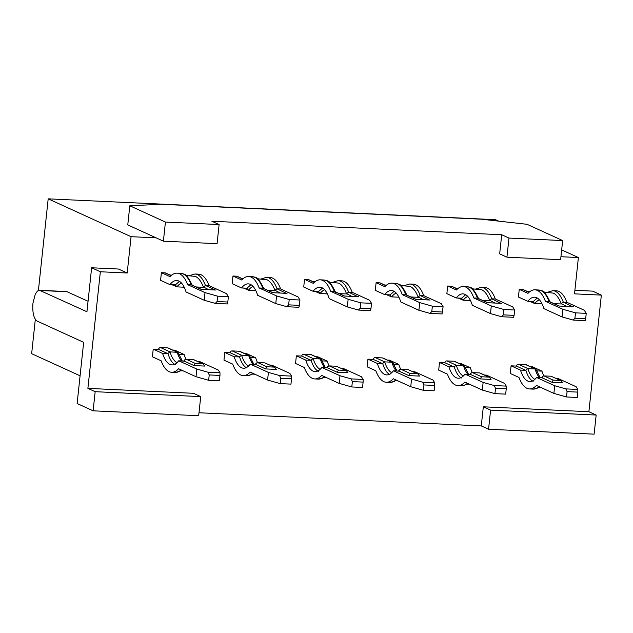 <?xml version="1.0" encoding="UTF-8"?>
<svg xmlns="http://www.w3.org/2000/svg" width="633" height="633" viewBox="0 0 633 633"><rect width="100%" height="100%" fill="white"/><g stroke="black" fill="none" stroke-linecap="round" stroke-linejoin="round"><path stroke-width="0.95" d="M39.491 290.27L37.474 291.053L35.313 294.036L32.956 303.136C32.307 312.583 33.699 318.565 37.133 321.081L83.659 342.334L77.123 403.506L93.114 410.809L95.164 391.692L200.724 396.614L193.461 393.291L87.892 388.369L100.354 271.763L91.627 267.775L86.935 311.745L39.491 290.27L66.663 291.56L88.05 301.253M506.938 257.188L499.666 253.865L501.708 234.748L508.979 238.071L506.938 257.188L560.616 259.688L562.658 240.572L527.036 224.304L481.294 219.192L161.011 204.261L129.812 205.788L127.771 224.905L163.393 241.173L165.435 222.056L129.812 205.788M562.658 240.572L508.979 238.071M165.435 222.056L219.113 224.557L211.849 221.241L501.708 234.748M87.892 388.369L95.164 391.692M201.397 289.352L191.459 284.842L187.566 284.636L205.013 292.604L204.198 300.248L215.315 303.389L217.079 301.522L227.817 302.028L228.386 296.671L217.649 296.173L205.013 292.604M208.716 289.692L203.335 286.899L205.456 285.467L209.032 285.633L226.479 293.601L228.386 296.671M203.296 364.015L193.587 359.607L185.714 359.235L184.741 359.845L184.322 361.15L194.022 365.581L204.76 366.08L203.296 364.015L193.231 359.544M184.156 287.121A34.957 13.507 -87.3 0 0 184.092 287.208L176.931 286.868L175.104 284.763M38.407 290.476L48.195 198.841L131.071 236.687L127.193 273.013L118.466 269.025L91.627 267.775M127.193 273.013L100.354 271.763M183.372 273.915L182.7 273.678M186.909 275.529L184.14 274.271M219.113 224.557L217.072 243.681L163.393 241.173M203.335 286.899C201.167 281.376 198.548 277.887 195.478 276.431L185.999 275.49M208.661 380.291L209.23 374.934L219.968 375.432L219.398 380.789L208.661 380.291L196.024 376.714L178.577 368.746A42.34 16.363 92.7 0 1 171.598 372.267A42.34 16.363 92.7 0 1 169.114 371.65A42.34 16.363 92.7 0 1 161.13 360.778L152.403 356.798L153.218 349.147L158.59 349.4A1.939 1.772 -65.5 0 1 160.584 347.572L167.737 347.905A1.939 1.772 114.5 0 1 168.338 348.055L178.079 352.565L182.272 360.96M209.032 285.633A42.34 16.363 -87.3 0 0 201.049 274.769A42.34 16.363 -87.3 0 0 198.564 274.152L194.988 273.986L189.481 275.648M227.817 302.028L227.342 303.951L215.315 303.389M200.724 396.614L198.683 415.731L93.114 410.809M214.674 289.993L201.444 289.376M187.566 284.636A42.34 16.363 -87.3 0 0 179.574 273.772A42.34 16.363 -87.3 0 0 177.09 273.155A42.34 16.363 -87.3 0 0 170.119 276.668L161.391 272.681L160.576 280.332L169.984 284.628A34.957 13.507 -87.3 0 1 176.749 280.522A34.957 13.507 -87.3 0 1 178.799 281.036A34.957 13.507 -87.3 0 1 186.062 291.971L204.198 300.248M158.59 349.4L167.745 353.586L169.992 351.869L177.731 352.344M172.746 350.057L174.692 350.152L184.1 354.448L178.815 354.203M185.967 359.212A34.957 13.507 92.7 0 1 184.1 354.448M198.232 361.704L200.178 361.791L218.314 370.068L219.983 372.774L207.964 372.212L209.23 374.934M171.812 275.094L169.976 275.007M35.321 319.364L31.65 353.689L80.082 375.804M153.218 349.147L162.626 353.443L167.745 353.586M169.984 284.628L175.388 284.874L179.4 281.345M171.931 284.715L176.931 286.868A34.957 13.507 -87.3 0 1 181.521 283.117M171.132 275.664L164.968 272.847L161.391 272.681M184.322 361.15L178.712 360.794L196.839 369.071L207.964 372.212M194.022 365.581L195.288 363.421L202.449 363.753M178.712 360.794A34.957 13.507 92.7 0 1 171.939 364.893A34.957 13.507 92.7 0 1 169.889 364.386A34.957 13.507 92.7 0 1 162.626 353.443M219.968 375.432L219.983 372.774M168.03 353.697C169.858 359.552 172.271 363.2 175.262 364.632M196.024 376.714L196.839 369.071M164.968 272.847A1.939 1.772 -65.5 0 1 165.577 272.997L171.227 275.577M131.071 236.687L156.122 237.858M561.661 249.893L578.396 257.536L560.933 256.721M498.685 221.139L495.52 219.691L48.195 198.841M481.278 425.922L483.319 406.805L588.888 411.719L596.159 415.042L490.591 410.121L488.549 429.237L481.278 425.922L198.999 412.763M488.549 429.237L594.118 434.159L596.159 415.042M203.462 287.295L196.143 286.955M217.649 296.173L217.079 301.522M588.888 411.719L601.35 295.113L592.623 291.125L574.891 290.302M578.396 257.536L574.511 293.854L601.35 295.113M483.319 406.805L490.591 410.121M528.99 292.343L522.826 289.526L519.25 289.36L518.427 297.012L527.835 301.3A34.957 13.507 -87.3 0 1 534.608 297.201A34.957 13.507 -87.3 0 1 536.657 297.708A34.957 13.507 -87.3 0 1 543.921 308.651L562.049 316.927L573.174 320.069L574.93 318.201L585.667 318.708L586.237 313.351L584.338 310.281L566.891 302.313L563.315 302.147L561.194 303.579L566.567 306.372M522.826 289.526A1.939 1.772 -65.5 0 1 523.428 289.677L529.085 292.256M529.671 291.766L527.827 291.678M541.223 290.594L540.55 290.357M385.845 285.673L379.681 282.856L376.105 282.69L375.29 290.333L384.698 294.63L390.102 294.883L394.114 291.354M379.681 282.856A1.939 1.772 -65.5 0 1 380.291 282.998L385.94 285.586M386.526 285.095L384.69 285.008M398.078 283.924L397.413 283.687M314.277 282.334L308.113 279.525L304.536 279.351L303.721 287.002L313.121 291.299A34.957 13.507 -87.3 0 1 319.894 287.192A34.957 13.507 -87.3 0 1 321.944 287.706A34.957 13.507 -87.3 0 1 329.207 298.641L347.335 306.918L358.46 310.059L360.217 308.2L370.954 308.698L371.524 303.342L369.625 300.271L352.177 292.304L348.601 292.137L346.48 293.57L351.853 296.363M308.113 279.525A1.939 1.772 -65.5 0 1 308.714 279.667L314.372 282.247M314.957 281.764L313.113 281.677M326.509 280.585L325.837 280.348M242.7 279.003L236.544 276.186L232.968 276.02L232.145 283.663L241.553 287.96L246.957 288.213L250.977 284.684M236.544 276.186A1.939 1.772 -65.5 0 1 237.146 276.328L242.803 278.916M243.381 278.425L241.545 278.338M254.941 277.246L254.268 277.009M457.414 289.004L451.258 286.195L447.673 286.029L446.858 293.672L456.266 297.969L461.671 298.222L465.69 294.693M451.258 286.195A1.939 1.772 -65.5 0 1 451.859 286.338L457.517 288.917M458.094 288.434L456.258 288.347M469.654 287.255L468.982 287.018M530.596 366.736L532.551 366.831L541.951 371.128L536.665 370.875M566.511 396.962L567.089 391.613L577.826 392.112L577.249 397.469L566.511 396.962L553.875 393.394L536.428 385.426A42.34 16.363 92.7 0 1 529.457 388.939A42.34 16.363 92.7 0 1 526.972 388.322A42.34 16.363 92.7 0 1 518.981 377.458L510.261 373.478L511.076 365.827L516.441 366.08A1.939 1.772 -65.5 0 1 518.435 364.252L525.596 364.584A1.939 1.772 114.5 0 1 526.197 364.727L535.937 369.245L540.131 377.632M494.943 393.631L495.512 388.274L506.25 388.781L505.68 394.13L494.943 393.631L482.306 390.063L464.859 382.095A42.34 16.363 92.7 0 1 457.881 385.608A42.34 16.363 92.7 0 1 455.396 384.991A42.34 16.363 92.7 0 1 447.412 374.127L438.685 370.139L439.508 362.495L444.872 362.741A1.939 1.772 -65.5 0 1 446.866 360.913L454.027 361.245A1.939 1.772 114.5 0 1 454.629 361.396L464.361 365.906L468.555 374.301M459.028 363.405L460.974 363.492L470.382 367.789L465.097 367.544M423.374 390.292L423.944 384.943L434.681 385.442L434.111 390.798L423.374 390.292L410.738 386.723L393.291 378.756A42.34 16.363 92.7 0 1 386.312 382.269A42.34 16.363 92.7 0 1 383.827 381.652A42.34 16.363 92.7 0 1 375.844 370.788L367.116 366.808L367.931 359.156L373.304 359.409A1.939 1.772 -65.5 0 1 375.298 357.582L382.451 357.914A1.939 1.772 114.5 0 1 383.052 358.056L392.792 362.574L396.986 370.962M387.451 360.066L389.406 360.161L398.814 364.458L393.528 364.204M315.883 356.735L317.837 356.822L327.237 361.119L321.952 360.873M351.806 386.961L352.375 381.604L363.113 382.103L362.535 387.459L351.806 386.961L339.161 383.392L321.714 375.424A42.34 16.363 92.7 0 1 314.743 378.938A42.34 16.363 92.7 0 1 312.259 378.32A42.34 16.363 92.7 0 1 304.267 367.457L295.548 363.469L296.363 355.825L301.727 356.07A1.939 1.772 -65.5 0 1 303.721 354.243L310.882 354.575A1.939 1.772 114.5 0 1 311.483 354.725L321.224 359.235L325.417 367.631M280.229 383.622L280.807 378.273L291.536 378.771L290.966 384.12L280.229 383.622L267.593 380.053L250.146 372.085A42.34 16.363 92.7 0 1 243.167 375.598A42.34 16.363 92.7 0 1 240.69 374.981A42.34 16.363 92.7 0 1 232.699 364.117L223.971 360.13L224.794 352.486L230.159 352.739A1.939 1.772 -65.5 0 1 232.153 350.911L239.314 351.244A1.939 1.772 114.5 0 1 239.915 351.386L249.647 355.904L253.841 364.291M244.314 353.396L246.261 353.491L255.669 357.78L250.383 357.534M572.533 306.673L563.315 302.147A42.34 16.363 -87.3 0 0 555.323 291.283A42.34 16.363 -87.3 0 0 552.838 290.666L547.331 292.327M573.3 306.712L559.303 306.055M561.194 303.579C559.026 298.056 556.407 294.567 553.329 293.111L543.85 292.169M559.248 306.032L549.309 301.522L545.417 301.316L562.864 309.284L562.049 316.927M545.417 301.316A42.34 16.363 -87.3 0 0 537.433 290.444A42.34 16.363 -87.3 0 0 534.948 289.827A42.34 16.363 -87.3 0 0 527.969 293.348L519.25 289.36M532.962 301.443L534.79 303.547L529.789 301.395M527.835 301.3L533.239 301.553L537.259 298.024M585.667 318.708L585.193 320.63L573.174 320.069M574.93 318.201L575.508 312.852L586.237 313.351M575.508 312.852L562.864 309.284M542.014 303.8A34.957 13.507 -87.3 0 0 541.943 303.88L534.79 303.547A34.957 13.507 -87.3 0 1 539.379 299.797M544.76 292.209L541.998 290.943M566.891 302.313A42.34 16.363 -87.3 0 0 558.899 291.449A42.34 16.363 -87.3 0 0 556.423 290.832L552.838 290.666M561.321 303.975L554.002 303.634M398.806 297.209L391.645 296.877L389.817 294.772M416.11 299.362L406.164 294.851L402.279 294.646L419.726 302.606L418.911 310.257L400.776 301.981A34.957 13.507 -87.3 0 0 393.512 291.038A34.957 13.507 -87.3 0 0 391.463 290.531A34.957 13.507 -87.3 0 0 384.698 294.63M429.388 300.002L420.17 295.476A42.34 16.363 -87.3 0 0 412.178 284.613A42.34 16.363 -87.3 0 0 409.701 283.995L413.278 284.162A42.34 16.363 -87.3 0 1 415.762 284.779A42.34 16.363 -87.3 0 1 423.746 295.643L420.17 295.476L418.049 296.909L423.422 299.702M401.623 285.538L398.853 284.272M418.911 310.257L430.029 313.398L442.056 313.96L443.1 306.681L432.363 306.182L419.726 302.606M418.049 296.909C415.881 291.386 413.262 287.896 410.192 286.44L400.713 285.499M402.279 294.646A42.34 16.363 -87.3 0 0 394.288 283.774A42.34 16.363 -87.3 0 0 391.803 283.157A42.34 16.363 -87.3 0 0 384.832 286.678L376.105 282.69M430.029 313.398L431.793 311.531L442.522 312.029M432.363 306.182L431.793 311.531M423.746 295.643L441.193 303.611L443.1 306.681M430.163 300.034L416.158 299.385M418.176 297.304L410.857 296.964M386.644 294.725L391.645 296.877A34.957 13.507 -87.3 0 1 396.234 293.126M357.819 296.663L348.601 292.137A42.34 16.363 -87.3 0 0 340.609 281.274A42.34 16.363 -87.3 0 0 338.125 280.656L332.626 282.318M358.587 296.703L344.589 296.046M346.48 293.57C344.312 288.047 341.693 284.557 338.615 283.101L329.144 282.16M344.534 296.022L334.596 291.52L330.703 291.307L348.15 299.274L347.335 306.918M330.703 291.307A42.34 16.363 -87.3 0 0 322.719 280.443A42.34 16.363 -87.3 0 0 320.235 279.826A42.34 16.363 -87.3 0 0 313.256 283.339L304.536 279.351M318.249 291.433L320.076 293.538L315.076 291.386M313.121 291.299L318.526 291.552L322.545 288.015M370.954 308.698L370.479 310.621L358.46 310.059M360.217 308.2L360.794 302.843L371.524 303.342M360.794 302.843L348.15 299.274M327.301 293.791A34.957 13.507 -87.3 0 0 327.237 293.878L320.076 293.538A34.957 13.507 -87.3 0 1 324.666 289.787M330.054 282.199L327.285 280.941M352.177 292.304A42.34 16.363 -87.3 0 0 344.186 281.44A42.34 16.363 -87.3 0 0 341.709 280.823L338.125 280.656M346.607 293.965L339.288 293.625M255.661 290.539L248.508 290.207L246.672 288.102M272.965 292.691L263.027 288.181L259.134 287.968L276.581 295.935L275.766 303.587L257.639 295.302A34.957 13.507 -87.3 0 0 250.367 284.367A34.957 13.507 -87.3 0 0 248.318 283.861A34.957 13.507 -87.3 0 0 241.553 287.96M286.243 293.332L277.025 288.806A42.34 16.363 -87.3 0 0 269.041 277.934A42.34 16.363 -87.3 0 0 266.556 277.325L270.133 277.491A42.34 16.363 -87.3 0 1 272.617 278.109A42.34 16.363 -87.3 0 1 280.609 288.972L277.025 288.806L274.912 290.238L280.284 293.032M258.478 278.868L255.716 277.602M275.766 303.587L286.884 306.728L298.911 307.29L299.385 305.359L299.955 300.01L289.218 299.512L276.581 295.935M274.912 290.238C272.744 284.715 270.117 281.226 267.047 279.77L257.568 278.821M259.134 287.968A42.34 16.363 -87.3 0 0 251.151 277.104A42.34 16.363 -87.3 0 0 248.666 276.486A42.34 16.363 -87.3 0 0 241.687 280L232.968 276.02M286.884 306.728L288.648 304.861L299.385 305.359M289.218 299.512L288.648 304.861M280.609 288.972L298.056 296.94L299.955 300.01M287.018 293.364L273.013 292.715M275.031 290.634L267.719 290.294M243.507 288.055L248.508 290.207A34.957 13.507 -87.3 0 1 253.097 286.456M470.374 300.548L463.221 300.216L461.386 298.103M487.679 302.693L477.741 298.19L473.848 297.977L491.295 305.945L490.48 313.588L472.353 305.312A34.957 13.507 -87.3 0 0 465.081 294.377A34.957 13.507 -87.3 0 0 463.032 293.87A34.957 13.507 -87.3 0 0 456.266 297.969M500.956 303.334L491.738 298.808A42.34 16.363 -87.3 0 0 483.754 287.944A42.34 16.363 -87.3 0 0 481.27 287.327L484.846 287.493A42.34 16.363 -87.3 0 1 487.331 288.11A42.34 16.363 -87.3 0 1 495.322 298.982L491.738 298.808L489.618 300.24L494.998 303.033M473.191 288.87L470.43 287.611M490.48 313.588L501.597 316.737L513.624 317.291L514.099 315.369L514.669 310.012L503.931 309.513L491.295 305.945M489.618 300.24C487.45 294.717 484.831 291.227 481.76 289.772L472.281 288.83M473.848 297.977A42.34 16.363 -87.3 0 0 465.856 287.113A42.34 16.363 -87.3 0 0 463.38 286.496A42.34 16.363 -87.3 0 0 456.401 290.009L447.673 286.029M501.597 316.737L503.362 314.87L514.099 315.369M503.931 309.513L503.362 314.87M495.322 298.982L512.77 306.95L514.669 310.012M501.732 303.373L487.726 302.724M489.744 300.643L482.425 300.295M458.213 298.056L463.221 300.216A34.957 13.507 -87.3 0 1 467.803 296.458M551.082 376.224L543.565 375.915L542.592 376.524L542.18 377.83L551.881 382.261L553.147 380.101L560.3 380.433L551.082 376.224L560.3 380.433M516.441 366.08L525.604 370.265L527.843 368.548L535.589 369.015M542.18 377.83L536.562 377.466A34.957 13.507 92.7 0 1 529.797 381.572A34.957 13.507 92.7 0 1 527.748 381.058A34.957 13.507 92.7 0 1 520.484 370.123L511.076 365.827M525.604 370.265L520.484 370.123M543.818 375.891A34.957 13.507 92.7 0 1 541.951 371.128M556.083 378.376L558.037 378.471L576.165 386.747L577.842 389.453L565.815 388.891L567.089 391.613M536.562 377.466L554.698 385.75L565.815 388.891M551.881 382.261L562.61 382.759L561.155 380.694M553.875 393.394L554.698 385.75M577.826 392.112L577.842 389.453M525.888 370.376C527.716 376.231 530.122 379.879 533.113 381.311M444.872 362.741L454.035 366.926L456.274 365.209L464.013 365.684M439.508 362.495L448.908 366.792L454.035 366.926M470.604 374.499L480.305 378.922L491.042 379.428L489.586 377.355L479.869 372.948L471.996 372.576L471.023 373.185L470.604 374.499L464.994 374.135A34.957 13.507 92.7 0 1 458.229 378.233A34.957 13.507 92.7 0 1 456.179 377.727A34.957 13.507 92.7 0 1 448.908 366.792M480.305 378.922L481.571 376.762L488.731 377.102L479.513 372.892M454.312 367.037C456.148 372.892 458.553 376.54 461.544 377.972M464.994 374.135L483.121 382.411L494.246 385.552L506.265 386.114L504.596 383.416L486.468 375.132L484.514 375.045M489.586 377.355L488.731 377.102M494.246 385.552L495.512 388.274M482.306 390.063L483.121 382.411M506.25 388.781L506.265 386.114M472.25 372.552A34.957 13.507 92.7 0 1 470.382 367.789M400.681 369.221A34.957 13.507 92.7 0 1 398.814 364.458M412.945 371.706L414.892 371.8L433.027 380.077L434.697 382.783L422.67 382.221L423.944 384.943M408.736 375.591L419.473 376.089L418.009 374.024L407.945 369.553L400.428 369.245L399.455 369.854L399.035 371.16L408.736 375.591L410.002 373.43L417.163 373.763M418.009 374.024L407.945 369.553M396.282 370.93A34.957 13.507 92.7 0 1 391.859 362.211L392.444 362.345M399.035 371.16L393.425 370.796L411.553 379.08L422.67 382.221M410.738 386.723L411.553 379.08M434.681 385.442L434.697 382.783M382.451 357.914L391.859 362.211L384.698 361.878L382.459 363.587L373.304 359.409M393.425 370.796A34.957 13.507 92.7 0 1 386.652 374.902A34.957 13.507 92.7 0 1 384.603 374.388A34.957 13.507 92.7 0 1 377.339 363.453L367.931 359.156M382.459 363.587L377.339 363.453M382.743 363.706C384.571 369.561 386.985 373.201 389.975 374.641M336.368 366.214L328.859 365.906L327.878 366.515L327.467 367.828L337.167 372.251L338.433 370.091L345.586 370.424L336.368 366.214L345.586 370.424M301.727 356.07L310.89 360.256L313.129 358.539L320.876 359.014M327.467 367.828L321.849 367.464A34.957 13.507 92.7 0 1 315.084 371.563A34.957 13.507 92.7 0 1 313.034 371.057A34.957 13.507 92.7 0 1 305.771 360.114L296.363 355.825M310.89 360.256L305.771 360.114M329.105 365.882A34.957 13.507 92.7 0 1 327.237 361.119M341.369 368.374L343.323 368.461L361.451 376.746L363.128 379.444L351.101 378.882L352.375 381.604M321.849 367.464L339.984 375.741L351.101 378.882M337.167 372.251L347.897 372.758L346.441 370.685M339.161 383.392L339.984 375.741M363.113 382.103L363.128 379.444M311.175 360.367C313.003 366.222 315.416 369.87 318.399 371.302M257.536 362.551A34.957 13.507 92.7 0 1 255.669 357.78M269.8 365.035L271.755 365.13L289.882 373.407L291.56 376.105L279.533 375.551L280.807 378.273M265.591 368.92L276.328 369.419L274.872 367.354L264.8 362.883L257.283 362.574L256.31 363.184L255.898 364.489L265.591 368.92L266.857 366.76L274.018 367.093M274.872 367.354L264.8 362.883M253.145 364.26A34.957 13.507 92.7 0 1 248.714 355.54L249.307 355.675M255.898 364.489L250.28 364.125L268.408 372.41L279.533 375.551M267.593 380.053L268.408 372.41M291.536 378.771L291.56 376.105M239.314 351.244L248.714 355.54L241.561 355.2L239.321 356.917L230.159 352.739M250.28 364.125A34.957 13.507 92.7 0 1 243.515 368.232A34.957 13.507 92.7 0 1 241.466 367.718A34.957 13.507 92.7 0 1 234.194 356.783L224.794 352.486M239.321 356.917L234.194 356.783M239.598 357.036C241.434 362.891 243.84 366.531 246.83 367.971M40.401 290.5L67.24 291.75M194.988 273.986A42.34 16.363 -87.3 0 1 197.472 274.603A42.34 16.363 -87.3 0 1 205.456 285.467L215.449 290.033M201.136 289.36L191.142 284.803A42.34 16.363 -87.3 0 0 183.159 273.939A42.34 16.363 -87.3 0 0 180.674 273.321L183.76 274.081C185.786 273.962 188.689 277.847 192.464 285.728M160.584 347.572L169.992 351.869A34.957 13.507 92.7 0 0 177.011 362.685M186.07 359.212L195.288 363.421M181.141 369.917A42.34 16.363 92.7 0 1 175.175 372.433L171.598 372.267M181.568 360.921A34.957 13.507 92.7 0 1 177.145 352.201L167.737 347.905M558.986 306.04L549.001 301.482A42.34 16.363 -87.3 0 0 541.009 290.61A42.34 16.363 -87.3 0 0 538.525 289.993L534.948 289.827M415.849 299.369L405.856 294.812A42.34 16.363 -87.3 0 0 397.864 283.94A42.34 16.363 -87.3 0 0 395.388 283.323L398.474 284.09C400.499 283.972 403.403 287.857 407.177 295.738M344.273 296.038L334.287 291.473A42.34 16.363 -87.3 0 0 326.296 280.609A42.34 16.363 -87.3 0 0 323.811 279.992L320.235 279.826M272.704 292.699L262.711 288.134A42.34 16.363 -87.3 0 0 254.727 277.27A42.34 16.363 -87.3 0 0 252.243 276.653L255.328 277.42C257.362 277.301 260.266 281.179 264.032 289.067M487.418 302.709L477.424 298.143A42.34 16.363 -87.3 0 0 469.441 287.279A42.34 16.363 -87.3 0 0 466.956 286.662L470.042 287.422C472.076 287.303 474.972 291.188 478.746 299.077M538.992 386.597A42.34 16.363 92.7 0 1 533.033 389.113L529.457 388.939M543.929 375.891L553.147 380.101M518.435 364.252L527.843 368.548A34.957 13.507 92.7 0 0 534.861 379.365M539.427 377.6A34.957 13.507 92.7 0 1 535.004 368.881L525.596 364.584M467.423 383.266A42.34 16.363 92.7 0 1 461.457 385.774L457.881 385.608M446.866 360.913L456.274 365.209A34.957 13.507 92.7 0 0 463.293 376.026M472.353 372.552L481.571 376.762M467.858 374.269A34.957 13.507 92.7 0 1 463.427 365.542L454.027 361.245M400.784 369.221L410.002 373.43M391.724 372.695A34.957 13.507 92.7 0 1 384.698 361.878L375.298 357.582M395.854 379.927A42.34 16.363 92.7 0 1 389.888 382.435L386.312 382.269M324.278 376.588A42.34 16.363 92.7 0 1 318.32 379.104L314.743 378.938M329.215 365.882L338.433 370.091M303.721 354.243L313.129 358.539A34.957 13.507 92.7 0 0 320.148 369.356M324.713 367.599A34.957 13.507 92.7 0 1 320.29 358.871L310.882 354.575M257.639 362.551L266.857 366.76M248.579 366.024A34.957 13.507 92.7 0 1 241.561 355.2L232.153 350.911M252.709 373.256A42.34 16.363 92.7 0 1 246.751 375.765L243.167 375.598M201.294 289.352L215.062 289.993M183.254 370.883L180.682 370.764M186.023 372.149L186.798 372.505M181.568 370.115L179.598 371.405L175.175 372.433M180.674 273.321L177.09 273.155M559.145 306.024L572.912 306.665M538.525 289.993L541.611 290.761C543.644 290.642 546.548 294.527 550.314 302.408M395.388 283.323L391.803 283.157M416.008 299.354L429.775 299.995M409.701 283.995L404.194 285.657M344.439 296.022L358.199 296.663M323.811 279.992L326.897 280.751C328.931 280.633 331.834 284.518 335.609 292.399M252.243 276.653L248.666 276.486M272.863 292.683L286.63 293.324M266.556 277.325L261.049 278.987M466.956 286.662L463.38 286.496M487.576 302.693L501.344 303.334M481.27 287.327L475.763 288.996M539.427 386.795L537.457 388.084L533.033 389.113M541.112 387.562L538.541 387.443M543.874 388.828L544.649 389.184M467.858 383.463L465.88 384.753L461.457 385.774M469.536 384.231L466.964 384.112M472.305 385.489L473.08 385.845M397.967 380.892L395.396 380.773M400.736 382.158L401.504 382.506M396.282 380.124L394.312 381.414L389.888 382.435M324.713 376.785L322.743 378.075L318.32 379.104M326.399 377.561L323.827 377.434M329.16 378.819L329.935 379.175M254.822 374.222L252.251 374.103M257.591 375.488L258.367 375.836M253.145 373.454L251.166 374.744L246.751 375.765M471.023 373.185L470.01 374.364M399.455 369.854L398.434 371.033M542.592 376.524L541.579 377.703M184.741 359.845L183.72 361.024M256.31 363.184L255.297 364.363M327.878 366.515L326.865 367.694"/></g></svg>
